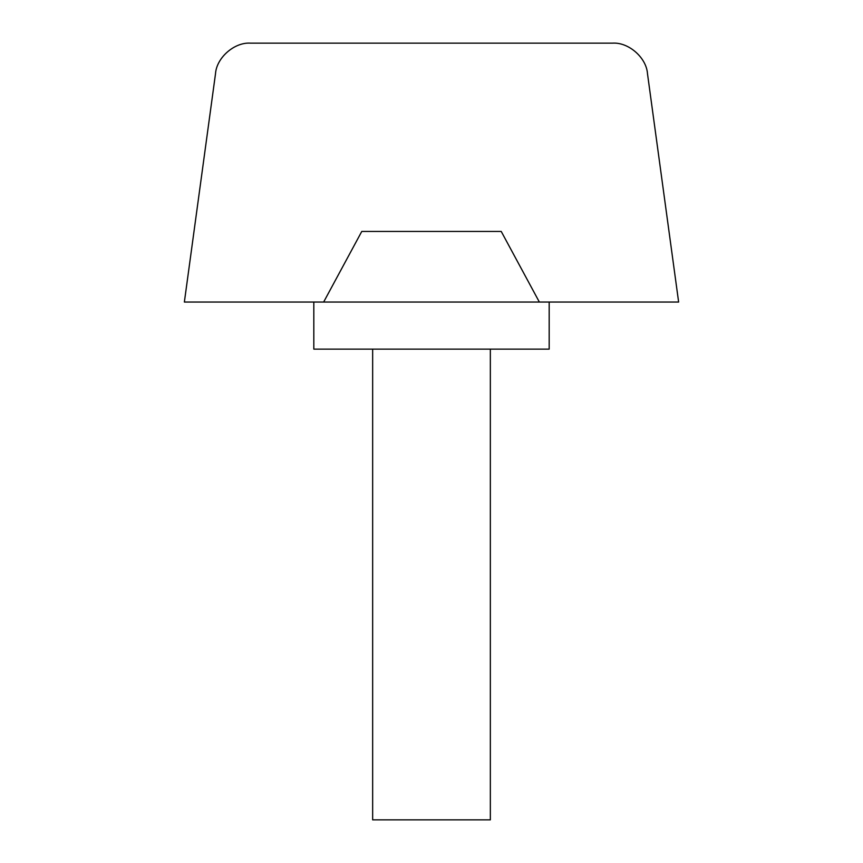 <?xml version="1.0" encoding="UTF-8"?>
<svg xmlns="http://www.w3.org/2000/svg" width="863" height="863" viewBox="0 0 863 863"><rect width="100%" height="100%" fill="white"/><g stroke="black" fill="none" stroke-linecap="round" stroke-linejoin="round"><path stroke-width="1.29" d="M313.819 302.05L313.819 349.127L549.181 349.127L549.181 302.05M323.647 302.05L678.631 302.05L647.487 73.689C646.452 57.67 628.523 42.017 612.514 43.15L250.486 43.15C234.477 42.017 216.548 57.67 215.513 73.689L184.369 302.05L323.647 302.05L361.77 231.446L501.23 231.446L539.353 302.05M372.654 349.127L372.654 819.85L490.346 819.85L490.346 349.127"/></g></svg>
